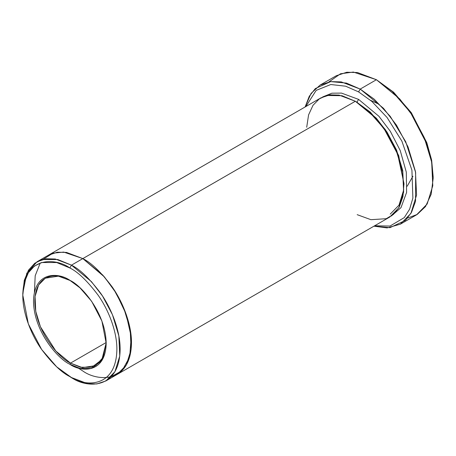 <?xml version="1.0" encoding="UTF-8"?>
<svg xmlns="http://www.w3.org/2000/svg" width="456" height="456" viewBox="0 0 456 456"><rect width="100%" height="100%" fill="white"/><g stroke="black" fill="none" stroke-linecap="round" stroke-linejoin="round"><path stroke-width="0.68" d="M70.167 280.514L58.391 276.154L45.252 278.2L38.612 284.977L35.066 296.474L35.75 311.294L40.441 326.792L55.837 351.023L70.492 363.118L69.842 364.241L80.017 368.437L91.645 368.437L101.899 360.536L106.174 343.26L101.899 321.047L91.645 301.308L80.017 287.878L69.842 280.326C80.467 284.778 105.678 311.921 106.174 343.26C105.678 374.028 80.467 372.062 69.842 364.241C59.212 359.79 34 332.646 33.505 301.308C34 270.539 59.212 272.506 69.842 280.326C59.212 272.506 34 270.539 33.505 301.308C34 332.646 59.212 359.79 69.842 364.241L70.492 363.118C60.049 358.747 35.289 332.088 34.804 301.308C35.289 271.086 60.049 273.019 70.492 280.702M433.2 178.057L431.501 159.526L426.713 142.471L411.141 112.501L393.488 92.123L376.422 79.72L392.325 91.519L410.491 112.501L426.52 143.349L431.456 160.911L433.2 178.057L431.176 194.245L425.511 206.562L417.246 214.411L407.63 218.065M358.581 91.895L371.851 101.426L387.058 117.483L401.873 141.115L411.916 170.145L412.885 198.064L409.619 209.19L404.307 217.592L390.017 226.056L374.638 225.777L390.017 226.056L404.307 217.592L409.619 209.19L412.885 198.064L411.916 170.145L401.873 141.115L387.058 117.483L371.851 101.426L358.581 91.895L345.631 86.201L330.794 84.525L316.185 90.373L305.816 106.573L316.185 90.373L330.794 84.525L345.631 86.201L358.581 91.895L360.206 89.085L358.581 91.895M373.937 226.182L389.971 227.658L405.458 220.356L411.523 212.314L415.541 201.261L415.638 172.482L405.703 141.708L390.262 116.383L374.211 99.197L360.206 89.085L383.513 108.323L396.458 125.121L408.006 146.872L415.467 171.53L416.562 195.105L410.919 213.397L400.351 224.181L387.087 227.909L373.937 226.182M69.842 267.968C78.016 271.964 87.427 281.016 98.063 295.123C108.169 309.293 117.067 331.113 116.879 349.444C116.24 389.276 83.602 386.728 69.842 376.599L71.461 377.539C85.699 388.016 119.461 390.649 120.127 349.444C120.316 330.48 111.11 307.908 100.662 293.254C89.655 278.656 79.92 269.291 71.461 265.158L69.842 267.968C56.082 257.839 23.444 255.292 22.8 295.123C22.612 313.454 31.515 335.274 41.616 349.444C52.258 363.552 61.663 372.603 69.842 376.599C83.602 386.728 116.24 389.276 116.879 349.444C117.067 331.113 108.169 309.293 98.063 295.123C87.427 281.016 78.016 271.964 69.842 267.968L71.461 265.158L91.439 281.643L102.537 296.047L112.438 314.686L118.828 335.821L119.768 356.028L114.929 371.703L105.872 380.948L96.849 383.941L87.683 383.69L71.461 377.539L56.669 366.823L41.616 349.444L28.335 323.88L22.8 295.123L24.248 282.589L28.335 272.756L34.399 266.104L41.616 262.536L56.669 262.536L69.842 267.968M403.993 184.6L398.732 155.656L385.44 129.732L370.255 112.09L356.153 101.739L356.957 102.195L358.581 99.385L378.999 116.36L390.296 131.271L400.22 150.537L406.307 172.151L406.604 192.415L401.001 207.611L391.333 216.053L401.001 207.611L406.604 192.415L406.307 172.151L400.22 150.537L390.296 131.271L378.999 116.36L358.581 99.385L356.957 102.195L376.274 118.138L386.996 132.058L396.566 150.081L402.751 170.51L403.657 190.044L398.983 205.194L390.222 214.132M358.581 99.385L341.521 93.104L331.9 93.184L322.586 96.98L331.9 93.184L341.521 93.104L358.581 99.385M306.706 127.252L308.587 114.866L313.021 105.268L319.342 98.855L326.73 95.481L341.994 95.709L355.338 101.26L71.461 265.158L82.815 258.598L102.794 275.088L113.892 289.486L123.793 308.131L130.188 329.266L131.123 349.473L126.289 365.148L117.226 374.393L126.283 365.148L131.123 349.473L130.188 329.266L123.793 308.131L113.892 289.486L102.794 275.088L82.815 258.598L355.338 101.26L339.116 95.11L329.95 94.854L320.927 97.852L48.404 255.189L57.433 252.196L66.599 252.447L82.815 258.598L66.451 252.424L57.205 252.225L48.404 255.189M70.492 363.118L106.168 342.519L70.492 363.118L82.382 367.627L95.726 365.615L103.181 357.316L106.174 342.883L101.87 359.653L91.799 367.268L80.433 367.228L70.492 363.118M370.546 100.32L377.397 103.506M400.351 224.181L416.573 214.816L427.141 204.031L432.784 185.74L431.689 162.165L424.228 137.507L412.68 115.756L399.735 98.958L376.422 79.72L360.206 89.085L376.422 79.72L357.498 72.544L346.805 72.247L336.277 75.742L320.061 85.107L330.589 81.613L341.276 81.909L360.206 89.085L346.429 83.089L330.64 81.607L315.324 88.578L309.248 96.313L305.115 106.983L311.066 93.434L320.061 85.107M105.872 380.948L116.947 374.553M117.226 374.393L389.749 217.056L398.806 207.811L403.645 192.136L402.705 171.923L396.31 150.793L386.414 132.149L375.317 117.751L355.338 101.26L368.687 111.121L383.958 128.529L397.666 154.162L403.97 183.443L402.956 196.525L399.239 207.041L393.408 214.434L386.26 218.698L370.922 219.684L357.179 214.668M328.998 81.858L340.524 73.764L353.354 72.059L376.422 79.72L393.613 92.232L411.397 112.871L426.976 143.201L431.672 160.404L433.194 177.11M407.197 186.225L412.942 176.193L407.197 186.225M77.885 367.844L82.815 370.984C97.054 381.461 130.821 384.094 131.482 342.889C131.676 323.925 122.464 301.353 112.016 286.693C101.01 272.095 91.274 262.73 82.815 258.598L104.378 276.866L116.183 293.151L126.073 314.024L131.208 336.773L129.703 356.894L122.151 370.585L111.076 376.85M43.2 259.287L53.004 253.165L63.692 252.082L82.815 258.598L66.599 252.447L57.433 252.196L48.41 255.195L37.056 261.75L46.079 258.751L55.244 259.002L71.461 265.158L57.838 259.538L42.266 259.538L34.798 263.232L28.523 270.117L24.299 280.286L22.8 293.254L26.801 273.247L37.056 261.75M40.259 262.969L35.197 275.743L34.405 292.541M71.461 377.539L69.842 376.599M22.8 295.123L22.8 293.254"/></g></svg>
